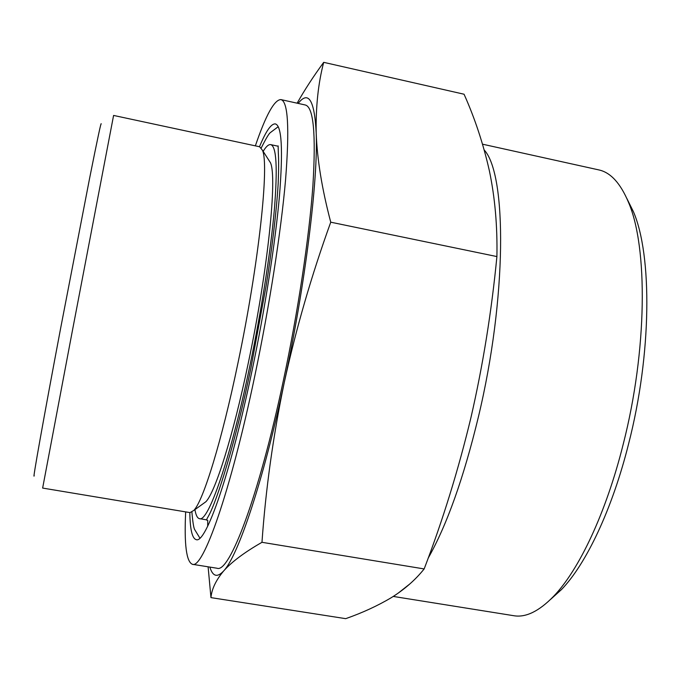 <?xml version="1.0" encoding="UTF-8"?>
<svg xmlns="http://www.w3.org/2000/svg" width="681" height="681" viewBox="0 0 681 681"><rect width="100%" height="100%" fill="white"/><g stroke="black" fill="none" stroke-linecap="round" stroke-linejoin="round"><path stroke-width="1.02" d="M210.957 597.62L345.71 618.663C362.445 612.789 377.589 605.818 391.132 597.765C404.259 589.652 415.265 580.042 424.161 568.933C442.82 520.182 458.432 469.669 470.997 417.376C482.914 365.399 491.546 311.796 496.909 256.567C497.488 226.118 494.976 197.516 489.367 170.761C483.314 143.904 474.878 118.392 464.059 94.225L323.696 62.337C318.223 83.218 315.72 106.781 316.197 133.033C317.15 159.388 322.002 189.105 330.745 222.193C311.506 275.405 295.988 328.94 284.198 382.807C273.107 436.325 265.692 489.494 261.972 542.306C244.53 552.291 231.744 561.851 223.615 571.001C215.937 580.221 211.714 589.099 210.957 597.62L208.105 566.805M298.159 103.41C308.51 90.207 314.52 100.081 316.197 133.033C318.214 179.512 305.377 284.53 284.198 382.807C263.215 481.637 238.027 556.028 223.615 571.001C217.29 577.82 212.71 576.518 209.867 567.094M297.137 103.18C304.518 90.079 313.371 76.468 323.696 62.337M101.188 123.925C101.214 121.363 97.374 139.375 89.671 177.962L60.694 327.961C43.269 420.126 32.177 482.616 34.22 475.627M72.135 332.073L42.639 488.073L190.025 512.614L193.889 510.367C203.296 500.654 221.768 441.194 237.967 362.999C258.899 263.615 269.395 164.359 262.457 150.288L259.682 146.781L113.591 115.438L72.135 332.073M626.835 198.435L633.415 211.689C652.27 255.281 651.751 353.728 628.682 443.527C612.253 509.345 586.077 564.149 561.45 589.593L550.461 599.501M482.548 144.193L598.701 169.884C610.542 172.37 620.493 183.223 628.546 202.453C647.963 247.348 647.308 350.23 623.226 444.174C606.081 513.023 578.884 570.15 553.534 596.394C538.977 611.317 525.741 617.761 513.814 615.718L393.269 596.428M484.251 150.041C506.894 174.455 507.064 297.708 478.3 417.325C463.591 478.164 446.881 525.102 428.17 558.165M409.851 583.932L398.01 593.262M255.358 145.853C265.845 115.106 274.358 99.681 280.895 99.588L305.275 104.985C313.532 106.943 316.078 133.851 312.894 185.709C309.191 237.363 298.048 311.753 283.236 381.19C258.627 497.36 229.301 573.521 217.06 568.243L192.408 564.294C186.364 561.808 184.117 544.332 185.666 511.882M207.696 526.175L207.722 520.241M280.895 99.588C288.063 101.307 289.612 128.088 285.552 179.937C281.04 231.608 269.463 306.195 254.805 375.929C230.433 492.584 202.938 569.325 192.408 564.294M259.487 146.738C265.922 131.127 271.208 123.516 275.345 123.916C281.772 125.568 283.143 149.616 279.448 196.06C275.388 242.24 265.096 308.484 252.081 370.515C230.408 474.453 205.722 544.093 196.188 539.633C192.195 538.484 190.076 529.46 189.829 512.58M263.147 151.369C266.084 146.509 268.603 144.261 270.706 144.627C276.495 146.211 277.712 167.918 274.349 209.757C270.672 251.28 261.461 310.502 249.825 366.046C230.442 459.215 208.148 522.633 199.49 518.667C197.388 518.232 195.873 515.219 194.936 509.618M268.365 159.482L270.434 162.699C277.414 176.83 267.974 270.119 248.293 362.99C233.072 436.112 215.298 492.159 205.875 501.752L202.759 503.991M330.745 222.193L496.909 256.567M261.972 542.306L424.161 568.933M633.415 211.689L628.546 202.453M561.45 589.593L553.534 596.394M206.862 520.224C206.3 520.233 206.786 518.965 208.301 516.402C216.967 501.386 235.703 441.68 250.957 367.851L266.194 285.458C271.574 251.961 276.512 212.174 278.18 183.402C278.725 170.395 278.776 160.205 278.325 152.833L278.137 145.887M199.882 538.092L194.689 529.605C193.702 527.988 192.774 522.174 191.906 512.146M261.266 147.913C265.828 138.779 268.85 133.689 270.314 132.633L278.214 126.7M199.49 518.667L206.59 519.841M270.706 144.627L277.746 146.143M270.434 162.699L262.457 150.288M205.875 501.752L193.889 510.367"/></g></svg>
